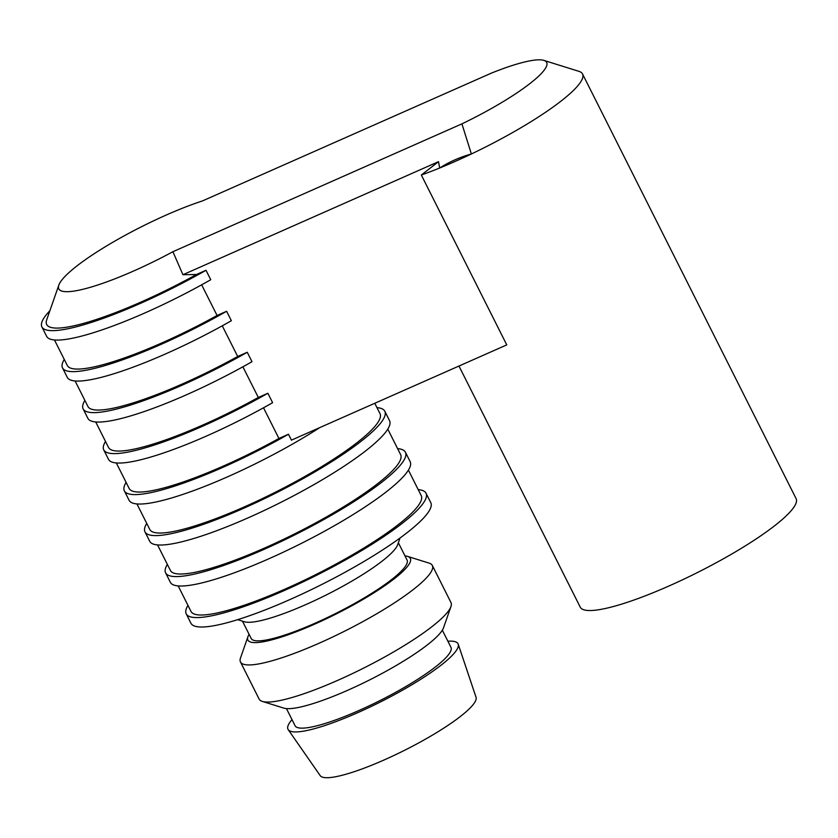 <?xml version="1.0" encoding="UTF-8"?>
<svg xmlns="http://www.w3.org/2000/svg" width="838" height="838" viewBox="0 0 838 838"><rect width="100%" height="100%" fill="white"/><g stroke="black" fill="none" stroke-linecap="round" stroke-linejoin="round"><path stroke-width="1.26" d="M206.012 270.276A134.227 24.124 153.3 0 1 41.9 326.914L46.645 336.352A134.227 24.124 153.3 0 0 210.757 279.714L206.012 270.276L196.469 274.508L182.935 274.728L438.515 161.661L439.678 168.009C449.43 161.807 459.999 157.135 471.375 153.983L461.916 123.867L172.911 251.714L182.935 274.728M201.654 284.826L217.084 315.497A128.853 23.16 153.3 0 1 67.312 365.494L54.48 339.977M226.627 311.275A134.227 24.124 153.3 0 1 62.515 367.903L67.26 377.341A134.227 24.124 153.3 0 0 231.372 320.713L226.627 311.275L217.084 315.497M222.269 325.814L237.699 356.485A128.853 23.16 153.3 0 1 87.927 406.482L75.095 380.965M247.241 352.264A134.227 24.124 153.3 0 1 83.13 408.892L87.875 418.33A134.227 24.124 153.3 0 0 251.987 361.702L247.241 352.264L237.699 356.485M242.884 366.803L258.314 397.474A128.853 23.16 153.3 0 1 108.542 447.471L95.71 421.954M267.867 393.252A134.227 24.124 153.3 0 1 103.744 449.891L108.5 459.329A134.227 24.124 153.3 0 0 272.612 402.69L267.867 393.252L258.314 397.474M263.509 407.792L278.928 438.473A128.853 23.16 153.3 0 1 129.167 488.47L116.325 462.943M438.515 161.661L421.336 175.027L506.77 344.889L291.446 440.139L288.481 434.241L278.928 438.473M172.911 251.714A102.016 18.331 153.3 0 1 58.838 285.088A102.016 18.331 153.3 0 1 202.482 200.921L491.487 73.074A93.961 16.886 -26.7 0 1 543.872 60.388L578.922 71.335A120.798 21.715 -26.7 0 1 582.525 73.964A120.798 21.715 -26.7 0 1 471.375 153.983A120.798 21.715 -26.7 0 1 439.678 168.009A120.798 21.715 -26.7 0 1 421.336 175.027M461.916 123.867A93.961 16.886 -26.7 0 0 543.872 60.388M458.973 366.038L580.252 607.173A120.798 21.715 -26.7 0 0 697.939 572.291A120.798 21.715 -26.7 0 0 796.1 498.62L582.525 73.964M41.9 326.914A134.227 24.124 153.3 0 1 49.882 310.73M196.469 274.508A128.853 23.16 153.3 0 1 46.729 319.749L58.838 285.088M62.515 367.903A134.227 24.124 153.3 0 1 64.275 359.46M83.13 408.892A134.227 24.124 153.3 0 1 84.889 400.449M103.744 449.891A134.227 24.124 153.3 0 1 105.515 441.437M288.481 434.241A134.227 24.124 153.3 0 1 124.37 490.879A134.227 24.124 153.3 0 1 125.794 482.981A134.227 24.124 153.3 0 1 126.129 482.437M319.77 427.61A134.227 24.124 153.3 0 1 199.234 488.523A134.227 24.124 153.3 0 1 129.115 500.317L124.37 490.879M374.785 403.277L380.012 413.658A128.853 23.16 153.3 0 1 275.304 492.252A128.853 23.16 153.3 0 1 149.782 529.459L136.94 503.942M376.974 407.624A134.227 24.124 153.3 0 1 384.81 411.249A134.227 24.124 153.3 0 1 275.733 493.111A134.227 24.124 153.3 0 1 144.984 531.868A134.227 24.124 153.3 0 1 146.42 523.97A134.227 24.124 153.3 0 1 146.744 523.425M384.81 411.249L389.555 420.686A134.227 24.124 153.3 0 1 280.479 502.549A134.227 24.124 153.3 0 1 149.73 541.306L144.984 531.868M387.795 429.129L400.627 454.657A128.853 23.16 153.3 0 1 295.919 533.24A128.853 23.16 153.3 0 1 170.397 570.448L157.554 544.93M397.589 448.623A134.227 24.124 153.3 0 1 405.424 452.237A134.227 24.124 153.3 0 1 296.348 534.099A134.227 24.124 153.3 0 1 165.599 572.857A134.227 24.124 153.3 0 1 167.034 564.959A134.227 24.124 153.3 0 1 167.359 564.414M405.424 452.237L410.17 461.675A134.227 24.124 153.3 0 1 301.093 543.537A134.227 24.124 153.3 0 1 170.344 582.295L165.599 572.857M408.41 470.128L421.242 495.646A128.853 23.16 153.3 0 1 316.534 574.229A128.853 23.16 153.3 0 1 191.012 611.436L178.18 585.919M418.204 489.612A134.227 24.124 153.3 0 1 426.039 493.236A134.227 24.124 153.3 0 1 316.963 575.088A134.227 24.124 153.3 0 1 186.214 613.856A134.227 24.124 153.3 0 1 187.649 605.958A134.227 24.124 153.3 0 1 187.974 605.403M426.039 493.236L430.784 502.664A134.227 24.124 153.3 0 1 321.708 584.526A134.227 24.124 153.3 0 1 190.959 623.283L186.214 613.856M400.019 538.017L397.694 544.69A87.246 15.681 153.3 0 1 326.82 594.676A87.246 15.681 153.3 0 1 244.424 621.775L237.678 619.67M398.364 542.762L407.059 560.035A87.246 15.681 153.3 0 1 336.153 613.248A87.246 15.681 153.3 0 1 251.17 638.441L242.475 621.168M404.995 555.94A90.913 16.341 153.3 0 1 407.624 556.411A90.913 16.341 153.3 0 1 336.457 613.835A90.913 16.341 153.3 0 1 247.922 636.733A90.913 16.341 153.3 0 1 248.865 634.733A90.913 16.341 153.3 0 1 249.106 634.335M407.624 556.411L429.119 563.126A107.379 19.295 153.3 0 1 432.324 565.461A107.379 19.295 153.3 0 1 345.057 630.951A107.379 19.295 153.3 0 1 240.464 661.957A107.379 19.295 153.3 0 1 240.496 657.998L247.922 636.733M432.324 565.461L450.98 602.574A107.379 19.295 153.3 0 1 450.959 606.534A107.379 19.295 153.3 0 1 363.723 668.064A107.379 19.295 153.3 0 1 262.325 701.406A107.379 19.295 153.3 0 1 259.12 699.07L240.464 661.957M450.959 606.534L443.522 627.809A90.913 16.341 153.3 0 1 369.673 679.89A90.913 16.341 153.3 0 1 283.831 708.12L262.325 701.406M442.338 630.197L450.959 647.324A87.246 15.681 153.3 0 1 380.054 700.537A87.246 15.681 153.3 0 1 295.07 725.729L286.46 708.602M447.89 641.227A95.176 17.106 153.3 0 1 458.208 644.171A95.176 17.106 153.3 0 1 380.703 701.815A95.176 17.106 153.3 0 1 288.22 729.668A95.176 17.106 153.3 0 1 289.005 723.686A95.176 17.106 153.3 0 1 292.001 719.622M458.208 644.171L476.036 697.258A87.246 15.681 153.3 0 1 404.984 750.094A87.246 15.681 153.3 0 1 320.2 775.632L288.22 729.668"/></g></svg>
